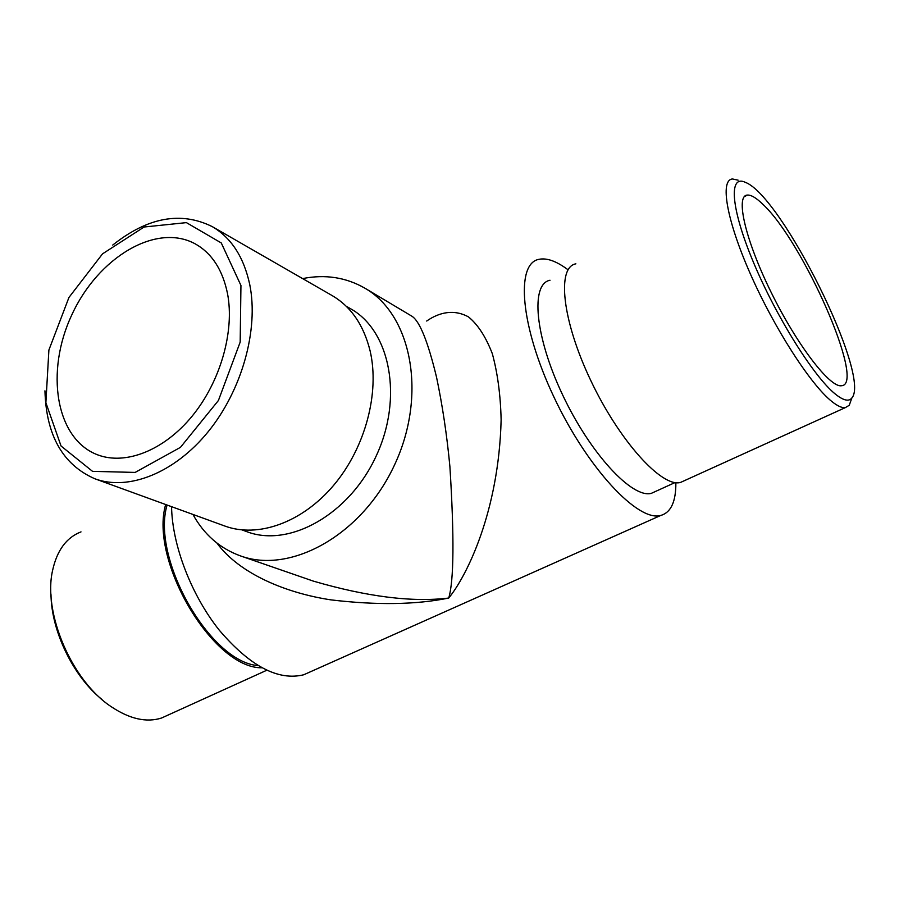 <?xml version="1.0" encoding="UTF-8"?>
<svg xmlns="http://www.w3.org/2000/svg" width="899" height="899" viewBox="0 0 899 899"><rect width="100%" height="100%" fill="white"/><g stroke="black" fill="none" stroke-linecap="round" stroke-linejoin="round"><path stroke-width="1.35" d="M762.745 204.197C802.785 240.898 866.366 384.738 841.52 385.727C830.058 387.997 796.862 344.789 771.095 292.22C745.181 239.673 735.191 195.409 747.384 195.072C751.126 194.813 756.25 197.859 762.745 204.197M302.626 278.589C325.258 274.116 346.059 277.341 365.016 288.253C411.663 314.908 427.362 395.032 394.594 464.805C362.342 534.815 290.95 574.427 240.516 555.919C219.952 548.457 204.084 534.624 192.925 514.43M242.101 529.949L246.787 531.657C289.085 547.952 349.127 514.79 376.097 456.198C403.527 397.83 390.211 330.54 350.498 308.694L346.171 306.211M311.346 671.373L303.705 674.778C278.184 681.071 250.034 666.204 219.277 630.188C191.285 595.138 172.203 545.221 171.552 506.654M675.857 482.684C676.003 501.597 670.969 512.531 660.731 515.464C637.964 522.173 587.216 467.974 553.84 396.852C520.206 325.809 515.498 263.531 538.883 259.339C546.57 257.721 555.953 260.957 567.044 269.059L568.033 269.79M426.688 321.033C439.397 312.155 454.074 309.031 468.446 316.886C477.774 324.415 485.73 336.664 492.315 353.644C497.63 373.175 500.563 395.257 501.125 419.889C498.844 511.688 466.648 576.237 448.725 598.049C416.08 604.724 376.805 605.33 330.911 599.869C286.32 593.115 239.662 573.989 216.895 543.052M655.865 491.281L651.404 493.315C632.312 498.821 590.216 453.624 562.572 394.796C534.703 336.046 530.421 283.848 550.019 280.241M227.503 293.535C222.637 269.925 211.973 253.417 195.51 244.022C156.246 222.188 97.98 257.665 71.898 314.706C45.074 371.399 55.48 438.824 97.474 454.782C125.354 465.513 163.888 450.657 192.161 416.125C220.446 381.637 234.763 331.281 227.503 293.535M240.516 555.919L313.324 581.114C367.197 596.812 412.338 602.454 448.725 598.049C453.928 580.709 454.321 536.872 449.893 466.536C446.949 435.363 442.499 405.606 436.554 377.277C427.935 341.575 419.732 321.224 411.933 316.234L365.016 288.253M258.002 665.597C209.928 661.99 151.043 558.526 167.079 505.036M102.059 699.557C73.415 676.7 51.378 631.278 50.996 594.621M261.811 667.788C213.085 668.474 149.234 560.886 165.663 504.519M81.011 531.882C66.515 537.478 57.053 550.278 52.625 570.281C42.736 612.646 71.662 680.7 111.184 706.67C129.67 719.02 146.458 722.807 161.55 718.02L168.821 714.716M851.432 399.167L849.252 405.292L845.307 407.629C841.958 408.056 837.463 406 831.822 401.471C810.684 384.738 774.309 328.304 750.384 273.959C726.325 219.525 719.796 179.688 732.528 178.98L738.146 180.182M684.802 480.493L680.464 482.46C661.81 487.708 619.31 440.903 590.755 380.479C561.965 320.123 556.661 267.048 575.877 263.834M835.295 394.054C843.341 400.538 848.87 401.842 851.87 397.954C871.412 376.299 781.669 195.813 745.361 182.351C728.55 174.249 730.64 207.883 753.396 262.193C775.949 316.369 813.831 376.861 835.295 394.054M240.943 285.466L221.278 242.955L186.408 222.626L144.098 227.009L102.542 253.844L68.953 297.445L48.894 350.037L45.883 402.673L61.042 446.005L92.552 471.357L135.153 472.413L180.452 447.354L218.412 400.505L240.179 342.103L240.943 285.466M94.979 478.819L224.93 526.072C257.957 538.231 302.221 522.656 333.765 485.179C365.32 447.758 379.951 392.582 370.062 350.7C363.646 325.022 351.003 306.649 332.147 295.58L212.288 226.638C231.38 237.853 243.887 257.226 249.787 284.758C258.811 329.697 242.022 390.099 208.265 431.61C174.507 473.177 128.4 491.146 94.979 478.819C62.885 464.817 46.209 435.487 44.95 390.818M112.746 245.056C147.728 217.243 180.901 211.096 212.288 226.638M744.203 196.769L747.384 195.072M303.705 674.778L660.731 515.464M161.55 718.02L266.722 670.272M675.025 482.572L651.404 493.315M845.307 407.629L680.464 482.46M851.87 397.954L849.252 405.292"/></g></svg>
